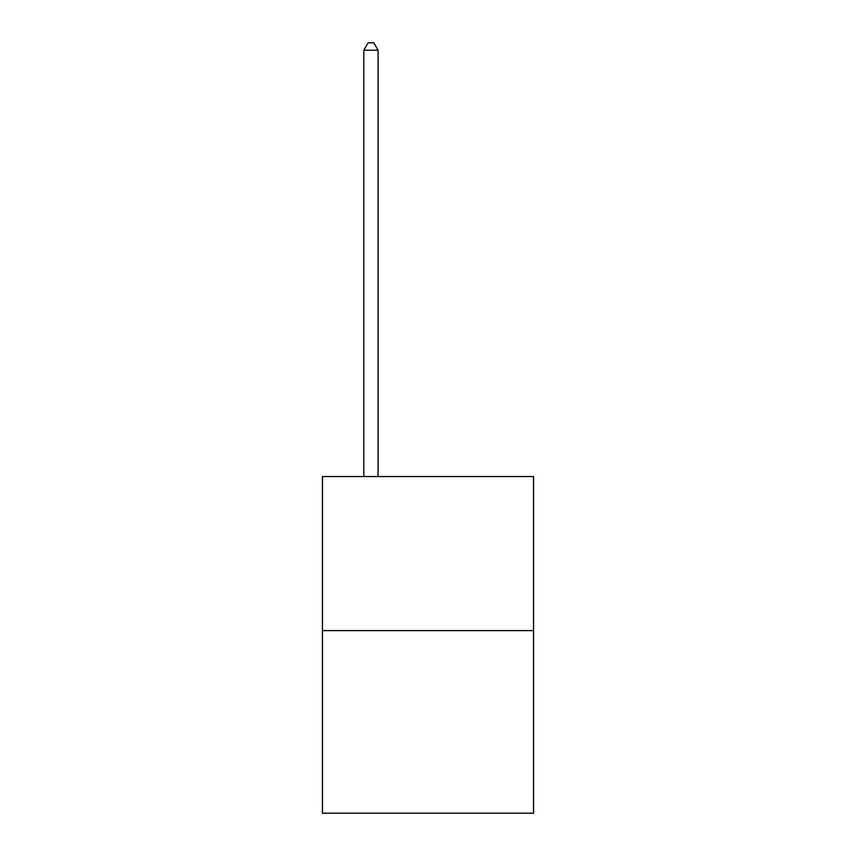<?xml version="1.0" encoding="UTF-8"?>
<svg xmlns="http://www.w3.org/2000/svg" width="856" height="856" viewBox="0 0 856 856"><rect width="100%" height="100%" fill="white"/><g stroke="black" fill="none" stroke-linecap="round" stroke-linejoin="round"><path stroke-width="1.28" d="M533.556 630.615L533.556 476.557L322.445 476.557L322.445 813.2L533.556 813.2L533.556 630.615L322.445 630.615M378.074 476.557L378.074 50.215L363.811 50.215L363.811 476.557M363.811 50.215L368.091 42.8L373.794 42.8L378.074 50.215"/></g></svg>

